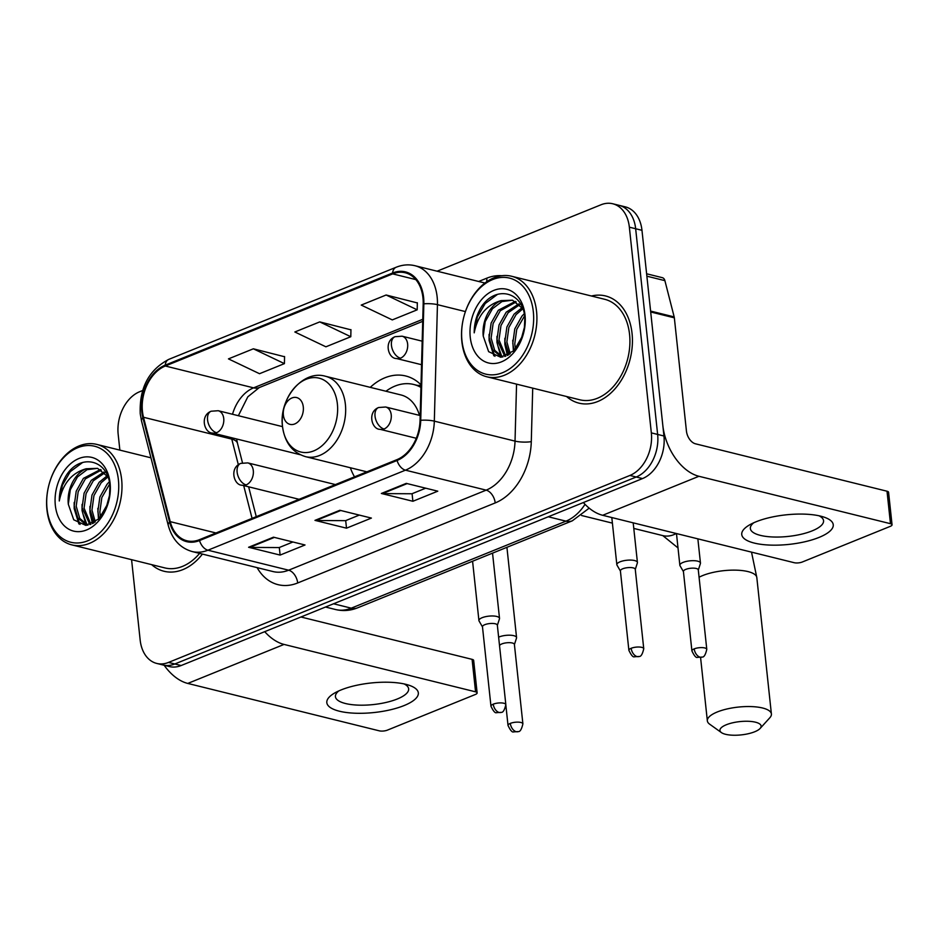 <?xml version="1.0" encoding="UTF-8"?>
<svg xmlns="http://www.w3.org/2000/svg" width="939" height="939" viewBox="0 0 939 939"><rect width="100%" height="100%" fill="white"/><g stroke="black" fill="none" stroke-linecap="round" stroke-linejoin="round"><path stroke-width="1.41" d="M350.353 467.739A60.965 43.182 -76.1 0 0 354.508 476.836M421.012 384.826A60.965 43.182 -76.1 0 0 405.718 375.976A60.965 43.182 -76.1 0 0 370.248 387.349M131.577 559.679L140.157 640.022A34.508 24.449 -76.1 0 0 156.766 663.439L169.372 666.561A34.508 24.449 -76.1 0 0 181.133 665.54L642.522 478.573A34.508 24.449 -76.1 0 0 663.943 436.001L641.971 230.301A34.508 24.449 -76.1 0 0 625.362 206.885L619.059 205.324A34.508 24.449 -76.1 0 1 635.656 228.74A34.508 24.449 -76.1 0 0 619.059 205.324L612.756 203.763A34.508 24.449 -76.1 0 0 600.983 204.784L437.116 271.195M163.069 665A34.508 24.449 -76.1 0 0 174.83 663.979L636.219 477.012A34.508 24.449 -76.1 0 0 657.64 434.44L635.656 228.74L657.64 434.44A34.508 24.449 -76.1 0 1 636.219 477.012L174.83 663.979A34.508 24.449 -76.1 0 1 163.069 665M151.648 564.644A55.213 39.109 -76.1 0 0 164.032 571.264A55.213 39.109 -76.1 0 0 202.425 554.092A55.213 39.109 -76.1 0 1 164.032 571.264A55.213 39.109 -76.1 0 1 151.648 564.644M566.569 396.516A55.213 39.109 -76.1 0 0 578.952 403.136A55.213 39.109 -76.1 0 0 632.053 333.392A55.213 39.109 -76.1 0 0 605.479 295.938A55.213 39.109 -76.1 0 0 591.441 296.02A55.213 39.109 -76.1 0 1 605.479 295.938A55.213 39.109 -76.1 0 1 632.053 333.392A55.213 39.109 -76.1 0 1 578.952 403.136A55.213 39.109 -76.1 0 1 566.569 396.516M142.458 411.411A36.809 26.069 103.9 0 1 165.311 366.01L392.678 273.871A36.809 26.069 103.9 0 1 405.225 272.78A36.809 26.069 103.9 0 1 423.184 303.931L420.05 420.414A36.809 26.069 103.9 0 1 396.962 459.641L199.444 539.679A36.809 26.069 103.9 0 1 186.896 540.77A36.809 26.069 103.9 0 1 170.229 521.65L143.503 417.268A36.809 26.069 103.9 0 1 142.458 411.411M141.789 411.681A37.736 26.726 -76.1 0 0 142.869 417.679L169.595 522.061A37.736 26.726 -76.1 0 0 199.526 540.547L397.056 460.497A37.736 26.726 -76.1 0 0 420.731 420.296L423.853 303.813A37.736 26.726 -76.1 0 0 392.584 273.003L165.217 365.142A37.736 26.726 -76.1 0 0 141.789 411.681M417.339 302.933L386.129 294.999L361.233 305.081L392.291 319.906L417.186 309.823L417.339 302.722M284.564 356.738L253.354 348.803L228.459 358.886L259.516 373.71L284.411 363.628L284.564 356.527M350.951 329.835L319.741 321.901L294.846 331.983L325.903 346.808L350.799 336.725L350.951 329.624M156.766 663.439A34.508 24.449 -76.1 0 0 168.527 662.418L629.916 475.451A34.508 24.449 -76.1 0 0 651.337 432.879L629.353 227.179A34.508 24.449 -76.1 0 0 612.756 203.763M142.611 390.53L139.606 391.751A34.508 24.449 -76.1 0 0 118.173 434.323L119.863 450.121M273.484 537.178L305.011 544.984L280.115 555.078L248.589 547.273L273.484 537.178M406.258 483.374L437.785 491.179L412.89 501.273L381.363 493.468L406.258 483.374M339.871 510.276L371.398 518.082L346.503 528.176L314.976 520.37L339.871 510.276M346.503 528.176L345.693 520.605M359.308 515.088L345.552 520.664L316.056 520.511A9.202 5.775 -112.1 0 1 314.976 520.37M412.89 501.273L412.08 493.703M425.696 488.186L411.928 493.761L382.443 493.609A9.202 5.775 -112.1 0 1 381.363 493.468M280.115 555.078L279.306 547.507M292.921 541.991L279.165 547.566L249.668 547.414A9.202 5.775 -112.1 0 1 248.589 547.273M319.741 321.901L350.799 336.725M253.354 348.803L284.411 363.628M386.129 294.999L417.186 309.823M404.099 705.565A46.011 14.848 -6.1 0 1 342.935 711.962A46.011 14.848 -6.1 0 1 334.718 692.982A46.011 14.848 -6.1 0 1 341.045 689.954A46.011 14.848 -6.1 0 1 408.571 685.094A46.011 14.848 -6.1 0 1 404.099 705.565M338.826 690.904A36.809 11.878 173.9 0 0 335.434 696.668A36.809 11.878 173.9 0 0 358.17 705.13A36.809 11.878 173.9 0 0 397.267 699.003A36.809 11.878 173.9 0 0 408.641 688.85A36.809 11.878 173.9 0 0 404.11 683.921M164.149 665.258A46.011 28.886 67.9 0 0 187.777 683.428L379.297 730.835A5.751 1.855 173.9 0 0 387.396 730.131L475.357 694.484A5.751 1.855 173.9 0 0 477.129 692.9A5.751 1.855 173.9 0 0 475.568 691.832L472.094 659.354L300.95 616.993M264.716 631.665A46.011 28.886 67.9 0 0 284.036 644.424L475.568 691.832M472.094 659.354A5.751 1.855 -6.1 0 1 473.667 660.422L477.129 692.9M118.396 479.794A49.462 35.036 -76.1 0 0 77.737 447.703A49.462 35.036 -76.1 0 0 47.032 508.715A49.462 35.036 -76.1 0 0 87.691 540.805A49.462 35.036 -76.1 0 0 118.396 479.794M121.636 479.512A51.762 36.668 -76.1 0 0 96.729 444.393A51.762 36.668 -76.1 0 0 46.95 509.783A51.762 36.668 -76.1 0 0 71.857 544.89A51.762 36.668 -76.1 0 0 121.636 479.512M99.17 518.727L97.867 511.544L99.863 497.048L107.058 484.231L109.311 481.86M100.59 517.189L99.839 512.037L101.835 497.541L109.699 483.961M94.135 522.718L89.991 509.595L91.975 495.099L99.17 482.282L107.199 475.768M95.309 521.967L91.963 510.088L93.947 495.592L101.142 482.763L107.915 476.965M89.933 524.619L82.104 507.647L84.099 493.151L91.294 480.334L103.947 472.035M90.883 524.291L84.076 508.14L86.071 493.632L93.266 480.815L104.792 472.845M87.949 525.112L85.789 524.608L77.796 517.941L74.228 505.698L76.212 491.203L83.407 478.374L100.391 469.535M87.691 525.065L79.745 518.387L76.2 506.18L78.183 491.684L85.379 478.867L101.295 470.052M105.743 509.278L109.992 493.632M109.37 498.233L109.922 485.733C108.091 459.183 79.838 453.138 66.129 475.65C61.528 483.432 59.251 491.872 59.286 500.98C62.796 483.597 71.763 472.857 86.165 468.761A28.757 20.376 -76.1 0 0 68.312 504.231L70.308 489.735L77.491 476.918L87.022 469.688L97.55 468.338M86.165 468.761L97.586 468.35L107.821 476.719M55.331 505.346A37.959 26.891 -76.1 0 0 78.982 531.65A37.959 26.891 -76.1 0 0 108.079 503.41A37.959 26.891 -76.1 0 0 109.417 497.987A37.959 26.891 -76.1 0 0 110.098 483.162A37.959 26.891 -76.1 0 0 78.899 458.525A37.959 26.891 -76.1 0 0 55.331 505.346M68.312 504.231L73.723 519.783L85.731 525.359L99.041 518.856L108.208 502.964M71.857 544.89L164.865 567.919A51.762 36.668 -76.1 0 0 199.584 553.388M59.286 500.98L62.408 485.193L70.272 471.648L82.667 462.446M80.061 524.443L75.801 513.692M86.963 524.807L83.677 515.64M93.196 523.246L91.564 517.589M78.899 523.939L74.169 508.609L74.169 502.494M86.423 525.312L86.059 524.69M85.825 524.279L82.045 510.57L82.045 504.443M92.456 523.622L89.933 512.518L89.933 506.391M98.478 519.396L97.82 508.339M754.71 731.763A20.705 6.679 173.9 0 0 760.121 728.453A20.705 6.679 173.9 0 0 751.505 721.516A20.705 6.679 173.9 0 0 726.34 724.744A20.705 6.679 173.9 0 0 721.41 732.584A20.705 6.679 173.9 0 0 754.71 731.763M721.41 732.584L709.638 724.169A32.208 10.388 -6.1 0 1 707.349 720.847A32.208 10.388 -6.1 0 1 717.302 711.962A32.208 10.388 -6.1 0 1 751.505 706.598A32.208 10.388 -6.1 0 1 771.4 714.004A32.208 10.388 -6.1 0 1 769.851 717.725L760.121 728.453M303.285 406.927A13.803 9.777 -76.1 0 0 291.935 397.972A13.803 9.777 -76.1 0 0 283.367 415.003A13.803 9.777 -76.1 0 0 294.717 423.959A13.803 9.777 -76.1 0 0 303.285 406.927M419.463 415.367A41.41 29.332 -76.1 0 0 401.012 394.967L325.457 376.257C302.675 369.485 278.625 399.028 282.498 426.423C284.693 442.527 292.381 452.61 305.562 456.659A41.41 29.332 -76.1 0 0 345.388 404.357A41.41 29.332 -76.1 0 0 325.457 376.257M420.942 387.42A54.638 38.699 -76.1 0 0 413.653 384.462A54.638 38.699 -76.1 0 0 385.964 391.234M420.965 386.633A54.638 38.699 -76.1 0 0 416.799 385.248L413.653 384.462M514.419 644.565L516.509 638.074A10.352 3.345 173.9 0 0 516.567 637.593A10.352 3.345 173.9 0 0 513.739 635.668A10.352 3.345 173.9 0 0 499.172 636.935A10.352 3.345 173.9 0 0 498.621 637.17M510.335 723.382A7.477 2.418 173.9 0 0 508.022 725.448C510.358 730.389 512.213 732.537 513.586 731.892L518.258 731.587A7.477 4.695 67.9 0 1 516.204 731.692A7.477 4.695 -112.1 0 1 510.335 723.382A7.477 2.418 173.9 0 1 518.269 722.138A7.477 2.418 173.9 0 1 522.894 723.852L514.396 644.389A7.477 2.418 173.9 0 0 512.354 643.004A7.477 2.418 173.9 0 0 501.837 643.919A7.477 2.418 173.9 0 0 499.536 645.727M698.311 570.043L700.4 563.553A10.352 3.345 173.9 0 0 700.459 563.071A10.352 3.345 173.9 0 0 697.63 561.146A10.352 3.345 173.9 0 0 683.064 562.414A10.352 3.345 173.9 0 0 679.859 565.278A10.352 3.345 173.9 0 0 680.024 565.736L683.439 571.64M694.226 648.861A7.477 2.418 173.9 0 1 702.161 647.617A7.477 2.418 173.9 0 1 706.785 649.342L698.287 569.879A7.477 2.418 173.9 0 0 696.245 568.482A7.477 2.418 173.9 0 0 685.728 569.398A7.477 2.418 173.9 0 0 683.416 571.464L691.914 650.927C694.25 655.868 696.104 658.016 697.477 657.37L702.149 657.065A7.477 4.695 67.9 0 1 700.095 657.171A7.477 4.695 -112.1 0 1 694.226 648.861A7.477 2.418 173.9 0 0 691.914 650.927M497.365 625.339L499.454 618.848A10.352 3.345 173.9 0 0 499.513 618.367A10.352 3.345 173.9 0 0 496.684 616.442A10.352 3.345 173.9 0 0 485.228 616.747A10.352 3.345 173.9 0 0 478.925 620.562A10.352 3.345 173.9 0 0 479.078 621.019L482.493 626.923M493.28 704.156A7.477 2.418 173.9 0 1 501.215 702.912A7.477 2.418 173.9 0 1 505.839 704.626L497.341 625.163A7.477 2.418 173.9 0 0 495.299 623.778A7.477 2.418 173.9 0 0 484.782 624.693A7.477 2.418 173.9 0 0 482.47 626.759L490.968 706.222C493.304 711.163 495.158 713.311 496.531 712.666L501.215 712.361A7.477 4.695 67.9 0 1 499.149 712.466A7.477 4.695 -112.1 0 1 493.28 704.156A7.477 2.418 173.9 0 0 490.968 706.222M635.28 569.445L637.37 562.954A10.352 3.345 173.9 0 0 637.428 562.473A10.352 3.345 173.9 0 0 634.6 560.548A10.352 3.345 173.9 0 0 623.144 560.865A10.352 3.345 173.9 0 0 616.841 564.679A10.352 3.345 173.9 0 0 616.993 565.137L620.409 571.041M631.196 648.274A7.477 2.418 173.9 0 1 639.13 647.018A7.477 2.418 173.9 0 1 643.755 648.743L635.257 569.28A7.477 2.418 173.9 0 0 633.215 567.884A7.477 2.418 173.9 0 0 622.698 568.799A7.477 2.418 173.9 0 0 620.397 570.865L628.884 650.328C631.231 655.269 633.086 657.417 634.447 656.772L639.13 656.467A7.477 4.695 67.9 0 1 637.076 656.572A7.477 4.695 -112.1 0 1 631.196 648.274A7.477 2.418 173.9 0 0 628.884 650.328M819.019 537.425A46.011 14.848 -6.1 0 1 757.855 543.834A46.011 14.848 -6.1 0 1 749.639 524.854A46.011 14.848 -6.1 0 1 755.965 521.814A46.011 14.848 -6.1 0 1 823.491 516.955A46.011 14.848 -6.1 0 1 819.019 537.425M753.747 522.765A36.809 11.878 173.9 0 0 750.355 528.528A36.809 11.878 173.9 0 0 773.09 536.991A36.809 11.878 173.9 0 0 812.176 530.864A36.809 11.878 173.9 0 0 823.562 520.711A36.809 11.878 173.9 0 0 819.031 515.793M650.692 311.971L662.793 425.179A46.011 28.886 67.9 0 0 698.945 476.284L890.477 523.692L887.015 491.214L695.482 443.807A11.503 7.219 -112.1 0 1 686.432 431.024L674.343 317.828L650.692 311.971A5.751 4.073 -76.1 0 0 650.527 311.055M583.365 502.541A46.011 28.886 67.9 0 0 602.685 515.288L794.218 562.707A5.751 1.855 173.9 0 0 802.305 562.003L890.278 526.356A5.751 1.855 173.9 0 0 892.05 524.772A5.751 1.855 173.9 0 0 890.477 523.692M887.015 491.214A5.751 1.855 -6.1 0 1 888.576 492.294L892.05 524.772M646.607 273.777L662.288 277.662A5.751 4.073 103.9 0 1 664.894 280.644L674.179 316.913A5.751 4.073 103.9 0 1 674.343 317.828M533.317 311.666A49.462 35.036 -76.1 0 0 492.658 279.564A49.462 35.036 -76.1 0 0 461.953 340.575A49.462 35.036 -76.1 0 0 502.611 372.677A49.462 35.036 -76.1 0 0 533.317 311.666M536.556 311.384A51.762 36.668 -76.1 0 0 511.649 276.266A51.762 36.668 -76.1 0 0 461.871 341.643A51.762 36.668 -76.1 0 0 486.766 376.762A51.762 36.668 -76.1 0 0 536.556 311.384M486.766 376.762L579.774 399.779A51.762 36.668 -76.1 0 0 629.564 334.401A51.762 36.668 -76.1 0 0 604.657 299.283L511.649 276.266M514.091 350.587L512.788 343.416L514.783 328.92L521.967 316.091L524.232 313.732M515.511 349.05L514.76 343.897L516.743 329.401L524.608 315.833M509.044 354.59L504.912 341.467L506.896 326.972L514.091 314.142L522.119 307.64M510.229 353.827L506.872 341.949L508.868 327.453L516.063 314.635L522.835 308.825M504.842 356.48L497.024 339.507L499.02 325.011L506.203 312.194L518.856 303.907M505.804 356.151L498.996 340L500.98 325.504L508.175 312.687L519.701 304.717M502.87 356.973L500.71 356.468L492.717 349.801L489.149 337.559L491.132 323.063L498.327 310.246L515.3 301.396M502.6 356.937L494.653 350.247L491.109 338.052L493.104 323.556L500.299 310.727L516.215 301.924M520.652 341.15L524.913 325.493M524.291 330.094L524.842 317.605C523.011 291.043 494.747 284.998 481.05 307.511C476.449 315.293 474.172 323.744 474.207 332.84C477.716 315.457 486.672 304.729 501.086 300.621A28.757 20.376 -76.1 0 0 483.233 336.103L485.217 321.596L492.412 308.778L501.942 301.56L512.459 300.198M501.086 300.621L512.506 300.21L522.741 308.579M470.251 337.218A37.959 26.891 -76.1 0 0 493.891 363.522A37.959 26.891 -76.1 0 0 522.988 335.27A37.959 26.891 -76.1 0 0 524.338 329.859A37.959 26.891 -76.1 0 0 525.018 315.023A37.959 26.891 -76.1 0 0 493.82 290.397A37.959 26.891 -76.1 0 0 470.251 337.218M483.233 336.103L488.632 351.656L500.651 357.219L513.962 350.717L523.129 334.836M474.207 332.84L477.317 317.053L485.193 303.52L497.576 294.318M494.97 356.304L490.721 345.552M501.884 356.667L498.597 347.5M508.116 355.106L506.485 349.461M493.82 355.799L489.09 340.481L489.09 334.354M501.344 357.184L500.968 356.55M500.745 356.151L496.966 342.43L496.966 336.303M507.377 355.482L504.853 344.378L504.853 338.263M513.398 351.268L512.729 340.211M181.133 665.54L168.527 662.418M641.971 230.301L629.353 227.179M663.943 436.001L651.337 432.879M642.522 478.573L629.916 475.451M589.187 508.152L572.297 520.828L357.583 607.838C350.364 610.737 343.028 611.289 335.575 609.528A46.011 32.595 -76.1 0 0 351.256 608.167L333.545 603.777M357.583 607.838A23.006 14.449 -112.1 0 1 351.256 608.167L565.971 521.157L548.259 516.767M572.297 520.828A23.006 14.449 -112.1 0 1 565.971 521.157A46.011 32.595 -76.1 0 0 585.032 504.325M165.311 366.01L253.589 387.854A36.809 26.069 -76.1 0 0 232.508 414.252M478.644 281.477L486.754 278.19A11.503 7.219 -112.1 0 1 486.684 281.77M486.754 278.19A57.514 40.741 103.9 0 1 501.719 275.726M392.584 273.003A11.503 7.219 -112.1 0 1 396.164 267.251L168.785 359.379C148.738 369.954 139.218 388.1 140.24 413.841L141.519 420.954A11.503 4.906 -14.4 0 1 142.869 417.679M397.056 460.497A11.503 7.219 67.9 0 0 405.46 470.169L207.93 550.207A11.503 7.219 -112.1 0 1 199.526 540.547M420.731 420.296A11.503 2.406 1.5 0 1 434.323 421.142A46.011 32.595 103.9 0 1 405.46 470.169L486.167 490.146A46.011 32.595 -76.1 0 0 515.03 441.119L516.556 384.133M141.519 420.954L168.245 525.335A11.503 4.906 -14.4 0 1 169.595 522.061M297.686 582.966A11.503 7.219 -112.1 0 0 288.637 570.196L207.93 550.207A46.011 32.595 103.9 0 1 192.249 551.569L272.956 571.546A46.011 32.595 -76.1 0 0 288.637 570.196L486.167 490.146A11.503 7.219 -112.1 0 1 495.205 502.928L297.686 582.966A57.514 40.741 103.9 0 1 257.11 567.626M423.853 303.813A11.503 2.406 1.5 0 1 437.445 304.659L434.323 421.142L515.03 441.119A11.503 2.406 -178.5 0 0 531.286 441.635A57.514 40.741 103.9 0 1 495.205 502.928M396.164 267.251C402.467 264.728 408.747 264.211 415.003 265.725A46.011 32.595 103.9 0 1 437.445 304.659L465.415 311.584M168.785 359.379A11.503 7.219 67.9 0 0 165.217 365.142M532.718 388.136L531.286 441.635M392.678 273.871L415.824 279.599M422.761 319.307L253.589 387.854A20.705 13.005 -112.1 0 0 259.281 387.561L247.814 396.821L238.365 415.707M231.44 437.691A36.809 26.069 -76.1 0 0 231.78 439.112L238.33 464.688M143.503 417.268L231.78 439.112A20.705 8.838 165.6 0 1 237.485 443.325L242.485 462.833M170.229 521.65L215.982 532.976M243.682 485.58L252.063 518.351M340.751 510.499L316.056 520.511M274.364 537.401L249.668 547.414M407.139 483.597L382.443 493.609M284.036 644.424L187.777 683.428M751.517 552.132L756.822 577.591A32.208 10.388 173.9 0 0 736.927 570.184A32.208 10.388 173.9 0 0 702.724 575.548A32.208 10.388 173.9 0 0 699.074 577.239M676.233 533.493A32.208 22.818 103.9 0 1 673.803 534.667A32.208 22.818 103.9 0 1 662.817 535.617L678.017 547.93M337.383 403.958A38.041 26.949 -76.1 0 0 306.114 379.274A38.041 26.949 -76.1 0 0 282.486 426.2A38.041 26.949 -76.1 0 0 313.767 450.884A38.041 26.949 -76.1 0 0 337.383 403.958M420.989 385.8A55.155 39.074 -76.1 0 0 417.245 385.354M300.234 454.722L212.684 433.043C204.432 433.407 199.491 415.883 211.122 411.223A11.503 7.219 67.9 0 0 207.566 419.933A11.503 7.219 -112.1 0 0 216.604 432.703A11.503 8.146 -76.1 0 0 223.74 418.512A11.503 8.146 -76.1 0 0 218.212 410.719L282.522 426.635M212.684 433.043A11.503 8.146 -76.1 0 0 216.604 432.703M421.552 364.708L396.575 358.534C388.323 358.898 383.382 341.362 395.014 336.702A11.503 7.219 67.9 0 0 391.457 345.411A11.503 7.219 -112.1 0 0 400.495 358.193A11.503 8.146 -76.1 0 0 407.632 344.003A11.503 8.146 -76.1 0 0 402.103 336.197L422.174 341.162M396.575 358.534A11.503 8.146 -76.1 0 0 400.495 358.193M299.083 499.302L242.239 485.228C233.987 485.592 229.046 468.056 240.689 463.397A11.503 7.219 67.9 0 0 237.121 472.106A11.503 7.219 -112.1 0 0 246.159 484.888A11.503 8.146 -76.1 0 0 253.307 470.697A11.503 8.146 -76.1 0 0 247.767 462.892L335.399 484.583M242.239 485.228A11.503 8.146 -76.1 0 0 246.159 484.888M416.294 438.278L380.154 429.334C371.914 429.71 366.961 412.174 378.605 407.514A11.503 7.219 67.9 0 0 375.037 416.223A11.503 7.219 -112.1 0 0 384.086 428.994A11.503 8.146 -76.1 0 0 391.223 414.815A11.503 8.146 -76.1 0 0 385.683 407.01L420.191 415.543M380.154 429.334A11.503 8.146 -76.1 0 0 384.086 428.994M698.945 476.284L602.685 515.288M650.598 311.079L674.179 316.913M664.894 280.644L646.865 276.183M335.575 609.528L325.504 607.028M168.245 525.335C172.13 539.338 180.124 548.094 192.249 551.569M415.003 265.725L484.947 283.038M248.624 486.801L256.265 516.65M237.485 443.325L236.616 438.971M422.714 321.338L259.281 387.561M150.956 457.821L96.729 444.393M87.797 525.136L86.693 524.866M756.822 577.591L771.4 714.004M366.867 471.836L305.562 456.659M700.576 657.511L707.349 720.847M581.593 515.511L612.392 523.129M633.79 528.422L662.817 535.617M417.233 385.354L420.989 385.495M506.919 547.32L516.567 637.593M211.122 411.223L218.212 410.719M508.022 725.448L505.875 705.4M522.894 723.852C521.638 729.263 520.1 731.845 518.258 731.587M697.865 538.857L700.459 563.071M395.014 336.702L402.103 336.197M676.479 533.563L679.859 565.278M706.785 649.342C705.529 654.753 703.992 657.323 702.149 657.065M472.575 561.24L478.925 620.562M492.541 553.153L499.513 618.367M505.839 704.626C504.583 710.037 503.046 712.619 501.215 712.361M240.689 463.397L247.767 462.892M611.805 517.553L616.841 564.679M633.191 522.847L637.428 562.473M643.755 648.743C642.511 654.154 640.961 656.725 639.13 656.467M378.605 407.514L385.683 407.01M502.717 357.008L501.614 356.726"/></g></svg>
